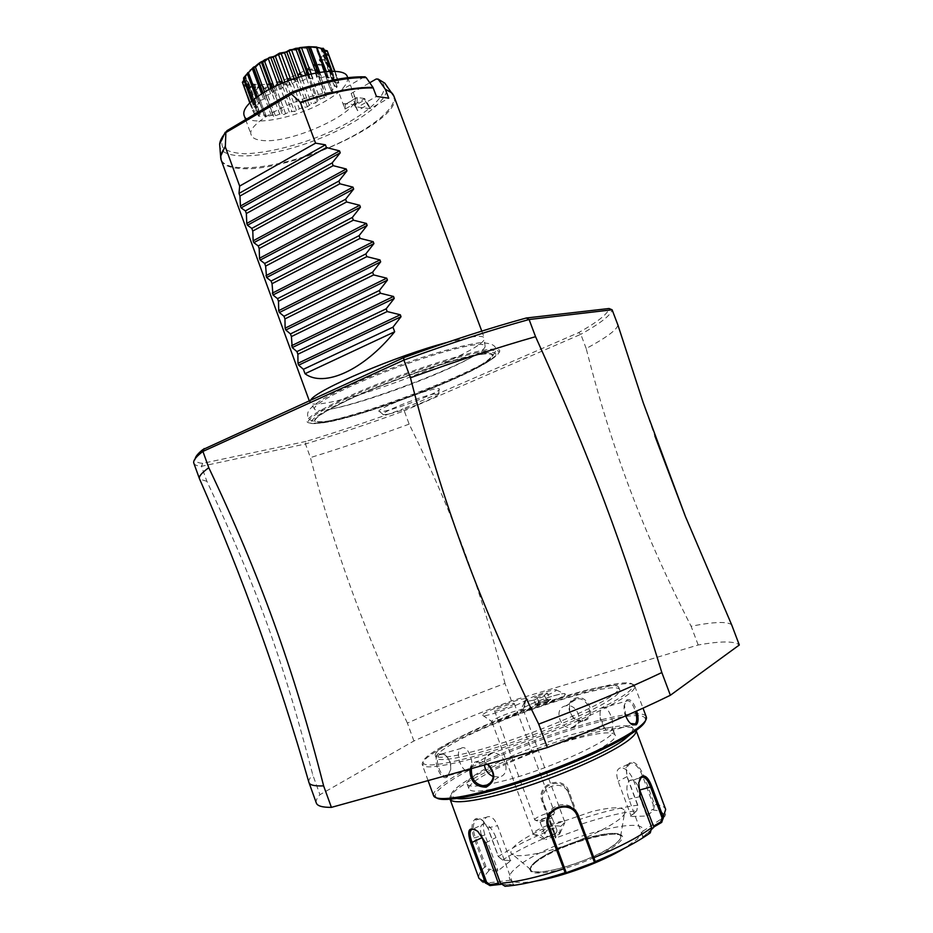 <?xml version="1.0" encoding="UTF-8"?>
<svg xmlns="http://www.w3.org/2000/svg" width="933" height="933" viewBox="0 0 933 933"><rect width="100%" height="100%" fill="white"/><g stroke="black" fill="none" stroke-linecap="round" stroke-linejoin="round"><path stroke-width="0.7" stroke-dasharray="4.67 3.5" d="M316.322 803.033C315.611 800.899 316.812 798.123 319.937 794.706L413.914 740.977C444.12 727.32 476.623 713.955 511.459 700.905L698.187 644.983C720.941 640.983 734.656 640.983 739.309 644.995M533.116 700.286L524.626 701.768C526.305 699.377 534.014 695.913 547.753 691.4C553.351 689.767 556.255 689.312 556.465 690.047C553.84 692.659 546.062 696.076 533.116 700.286M526.13 699.039L526.177 699.097C529.116 701.488 483.177 718.667 482.688 715.354L482.653 715.249C481.195 712.415 524.661 696.205 526.13 699.039L523.32 709.896C525.022 711.891 492.321 724.078 491.854 721.629L482.688 715.354M610.59 696.578C593.924 707.844 549.794 727.134 508.497 740.93C467.141 754.774 436.761 760.5 435.314 755.508C434.696 753.118 439.011 749.152 448.26 743.613C489.568 717.978 616.48 675.819 618.859 687.621C619.512 689.429 616.76 692.414 610.59 696.578M413.914 740.977L407.383 723.075C437.647 709.675 470.185 696.45 504.998 683.423L511.459 700.905M407.383 723.075C366.307 636.842 333.991 548.347 310.432 457.59L305.464 443.968L201.481 466.302L206.916 481.335C256.937 587.767 282.512 658.325 312.788 774.891L319.937 794.706M308.8 782.041C308.531 780.186 309.861 777.807 312.788 774.891M698.187 644.983L691.108 626.253C713.687 621.821 727.192 621.32 731.635 624.76M617.949 325.139C616.69 329.99 606.1 337.793 586.192 348.545C612.13 450.277 642.324 530.539 691.108 626.253M586.192 348.545L580.816 334.317L404.246 410.835L402.986 408.934L578.612 332.649C597.855 321.78 608.001 313.745 609.074 308.508M504.998 683.423C480.635 587.813 452.108 510.911 409.155 424.13L404.246 410.835C369.713 423.454 336.778 434.498 305.464 443.968L306.059 441.391C336.801 432.119 369.106 421.308 402.986 408.934M578.612 332.649L580.816 334.317C600.595 323.238 611.033 315.062 612.118 309.791M306.059 441.391L202.683 463.339C197.295 462.931 194.799 461.357 195.207 458.639M324.707 421.763C366.424 413.984 467.468 375.614 493.137 357.642C503.61 350.446 501.686 347.764 487.376 349.63C463.339 352.977 400.992 373.457 355.753 393.155C309.126 414.322 295.878 424.328 316.03 423.162L324.707 421.763M384.174 411.208C397.994 408.724 437.18 393.376 439.233 389.597C439.956 388.571 438.545 388.373 435.011 389.003C419.523 391.498 371.882 411.033 379.696 411.616L384.174 411.208M193.842 463.188C194.542 464.972 197.085 466.01 201.481 466.302L202.683 463.339M206.916 481.335L199.627 479.119M409.155 424.13C374.611 436.772 341.7 447.933 310.432 457.59M481.066 354.435C505.324 350.773 488.076 363.707 449.484 380.524C411.161 397.306 358.225 415.395 331.413 420.69L331.413 420.69C304.146 425.11 311.435 417.401 353.257 397.563C394.659 378.903 457.45 357.817 481.066 354.447L481.066 354.435M330.457 409.144L330.469 409.144C364.838 403.126 446.79 372.617 474.757 355.391C481.078 351.589 484.53 348.697 485.113 346.726C485.661 344.464 481.894 343.869 473.812 344.953C454.639 347.543 409.82 361.607 371.789 377.212C333.652 392.816 310.153 406.601 315.016 409.657C316.742 410.765 321.244 410.707 328.521 409.482L330.457 409.144M447.035 342.434L472.786 336.848C479.854 335.962 483.702 336.335 484.344 337.991L484.379 338.924C483.329 350.388 370.261 395.814 326.398 402.904C317.791 404.421 312.485 404.537 310.502 403.243L309.919 402.52L310.759 399.977M369.421 106.572L364.628 98.513L354.155 104.753L355.66 105.417L357.549 110.654L367.649 104.904L370.203 108.671L388.734 98.175M370.203 108.671L357.759 107.097L376.442 96.437M364.337 76.809L338.527 91.726L344.988 109.103L355.17 103.283L357.759 107.097M338.527 91.726C305.861 91.562 243.723 123.063 251.397 135.285C252.575 138.212 256.237 139.938 262.36 140.475C291.586 144.079 362.086 111.354 354.867 97.009L351.158 93.487L369.76 82.745M355.66 105.417L350.318 104.099L343.029 103.831M351.158 93.487L355.613 105.452M364.628 98.513L357.222 97.498L356.966 104.974M344.988 109.103L345.35 104.391L355.298 98.676L355.17 103.283M355.298 98.676L357.222 97.498M345.07 107.995L344.475 107.703M345.35 104.391L356.359 97.743M343.087 103.808L345.98 103.703M357.024 109.266L354.155 104.753M357.549 110.654L356.884 109.464M367.649 104.904L364.721 99.948L354.832 105.604M364.721 99.948L364.476 98.851M347.426 77.031C348.872 83.492 341.816 91.364 326.27 100.647C296.601 118.491 247.443 127.681 244.038 115.272M326.34 71.491L327.95 75.841L321.687 77.602L319.646 77.696L318.2 72.506M327.95 75.841L327.051 77.801L334.317 76.996L332.241 79.2L333.139 79.737L337.489 78.908L337.979 79.492L334.877 81.777L335.11 82.582L338.807 82.337L334.83 85.335L334.411 86.349L337.21 86.676L336.58 87.597L332.183 89.603L331.133 90.758L332.871 91.632L325.535 95.516L326.13 96.869L320.066 99.12L315.576 103.015L311.435 103.738L307.389 106.84L299.33 108.799L296.601 110.945L289.335 111.972L283.702 114.607L282.069 113.698L279.737 114.141L273.684 116.403L273.171 115.016L265.054 116.893L265.73 115.121L264.156 114.946L259.514 116.31L258.394 116.042L260.249 113.978L259.222 113.499L254.208 113.849L257.111 111.645L256.738 110.887L252.855 111.202L252.808 110.467L256.598 108.263L256.902 107.272L253.823 106.992L259.771 102.875L257.741 102L258.826 100.974L263.607 99.236L265.182 97.988L264.366 96.589L265.928 95.516L272.798 92.973L273.276 91.119L282.093 88.192L283.83 86.011L285.999 85.101L289.755 84.961L295.26 81.649L302.922 80.67L306.724 78.349L308.881 77.859L310.514 78.92L317.372 76.343L319.751 76.681M324.894 71.619L326.433 75.783M319.704 72.261L321.687 77.602M308.228 46.907L319.646 77.696M317.943 72.541L319.273 76.121M316.089 72.867L317.372 76.343M311.214 73.87L312.928 78.489M308.846 74.418L310.514 78.92M307.703 74.687L308.881 77.859M305.569 75.235L306.724 78.349M301.347 76.413L302.922 80.67M298.747 77.194L300.309 81.404M296.402 77.94L297.51 80.914M294.163 78.687L295.26 81.649M290.851 79.853L292.379 83.982M288.227 80.833L289.755 84.961M284.903 82.139L285.999 85.101M282.722 83.037L283.83 86.011M280.53 83.97L282.093 88.192M278.069 85.078L279.643 89.346M274.057 86.967L275.212 90.093M272.098 87.947L273.276 91.119M261.38 62.045L272.798 92.973M268.996 89.556L270.71 94.221M264.634 92.005L265.928 95.516M263.036 92.973L264.366 96.589M253.823 67.188L265.182 97.988M261.613 93.848L263.607 99.236M257.275 96.752L258.826 100.974M256.12 97.592L257.741 102M247.35 73.777L248.481 72.238L259.771 102.875M248.481 72.238L247.537 73.439L258.803 104.029M252.342 100.577L254.359 106.07M251.677 101.149L253.823 106.992M243.513 78.955L245.694 76.821L256.902 107.272M245.694 76.821L245.414 77.859L256.598 108.263M249.962 102.735L252.808 110.467M245.414 77.859L244.038 80.378M249.787 102.898L252.855 111.202M242.603 83.375L245.601 80.658L256.738 110.887M245.601 80.658L257.111 111.645M245.997 81.463L244.026 86.198L254.208 113.849M327.238 50.872L322.946 51.712L328.299 54.464L322.655 55.514L326.445 59.257L319.821 59.98C319.133 60.342 319.902 61.753 322.107 64.237L321.885 64.435C317.442 64.027 315.027 64.144 314.654 64.785C313.78 65.135 313.978 66.756 315.249 69.625L314.946 69.823C307.75 67.759 304.928 69.439 306.49 74.873L306.117 75.072C302.117 73.847 299.715 73.555 298.945 74.208C297.872 74.442 297.009 76.273 296.391 79.678L295.983 79.853C292.507 78.162 290.326 77.614 289.428 78.22C288.344 78.36 287.061 80.203 285.58 83.725L285.16 83.865C282.407 81.707 280.553 80.891 279.585 81.416C278.57 81.439 276.961 83.224 274.757 86.757L274.349 86.862C272.448 84.262 271.013 83.177 270.057 83.597C269.147 83.503 267.328 85.171 264.587 88.6L264.214 88.647C263.246 85.649 262.313 84.308 261.427 84.623C260.692 84.402 258.791 85.894 255.712 89.102L255.409 89.09C255.409 85.778 255.036 84.215 254.277 84.413C253.764 84.052 251.922 85.323 248.749 88.215L249.088 82.944L244.178 85.976L254.814 114.374M244.178 85.976L246.254 80.308L242.37 82.501M244.644 86.757L248.166 83.469L259.222 113.499M248.166 83.469L249.204 83.993L260.249 113.978M249.204 83.993L248.295 88.577L258.394 116.042M248.749 88.215L259.514 116.31M249.414 88.892L253.17 85.113L264.156 114.946M253.17 85.113L254.756 85.323L265.73 115.121M254.756 85.323L254.989 89.591L265.054 116.893M255.712 89.102L266.581 116.905M256.54 89.661L260.214 85.486L271.153 115.156M260.214 85.486L262.243 85.381L273.171 115.016M262.243 85.381L273.684 116.403M264.587 88.6L265.532 89.043L275.527 116.158M263.677 89.276L264.214 88.647M265.532 89.043L268.832 84.6L279.737 114.141M268.832 84.6L271.165 84.192L282.069 113.698L271.2 84.285L273.731 87.585L283.702 114.607M274.757 86.757L275.783 87.107L285.755 114.118M273.731 87.585L274.349 86.862M275.783 87.107L278.454 82.512L289.335 111.972M278.454 82.512L280.938 81.824L291.819 111.272M280.938 81.824L284.518 84.681L294.478 111.645M285.58 83.725L286.629 83.982L296.601 110.945M284.518 84.681L285.16 83.865M286.629 83.982L288.449 79.375L299.33 108.799M288.449 79.375L290.933 78.454L301.826 107.878M290.933 78.454L295.353 80.739L305.336 107.692M296.391 79.678L297.405 79.876L307.389 106.84M295.353 80.739L295.983 79.853M297.405 79.876L298.198 75.386L309.103 104.834M298.198 75.386L300.531 74.29L311.435 103.738M300.531 74.29L305.569 76.005L315.576 103.015M306.49 74.873L307.424 75.025L317.442 102.047M305.569 76.005L306.117 75.072M307.424 75.025L307.085 70.803L318.025 100.309M307.085 70.803L309.103 69.59L320.066 99.12M309.103 69.59L314.526 70.791L324.579 97.883M315.249 69.625L316.065 69.753L326.13 96.869M314.526 70.791L314.946 69.823M316.065 69.753L325.535 95.516M314.549 65.893L316.124 64.657L327.133 94.303M316.124 64.657L321.628 65.403L331.74 92.635M322.107 64.237L332.871 91.632M321.628 65.403L321.885 64.435M322.748 64.365L320.066 60.983L331.133 90.758M320.066 60.983L321.104 59.794L332.183 89.603M321.104 59.794L326.387 60.202L336.58 87.597M326.562 59.071L337.21 86.676M326.387 60.202L326.445 59.257M327.005 59.234L323.273 56.388L334.411 86.349M323.273 56.388L323.681 55.327L334.83 85.335M323.681 55.327L328.463 55.514L338.726 83.107M328.299 54.464L338.807 82.337M328.463 55.514L328.288 54.627M328.521 54.697L323.903 52.423L335.11 82.582M323.903 52.423L334.877 81.777M334.959 71.374L337.979 79.492M323.634 51.56L327.635 51.677M334.679 71.351L337.489 78.908M324.404 50.324L321.85 49.367L333.139 79.737M321.85 49.367L320.929 48.773L332.241 79.2M332.195 71.27L334.317 76.996M320.929 48.773L323.903 48.983M331.285 71.27L333.291 76.669M327.051 77.801L315.681 47.175L317.22 47.455L328.579 78.034M315.681 47.175L317.477 47.63M316.065 46.988L317.057 47.326M313.745 46.848L315.529 47.105C345.35 51.898 282.536 89.241 254.382 84.203C244.924 82.559 243.49 77.929 250.102 70.302M247.432 73.392L248.423 72.203L247.548 72.786M243.921 80.075L246.009 76.646L243.49 78.01M323.296 48.259L320.59 48.843L324.287 50.009M387.522 414.299L383.405 414.707C376.302 414.205 420.153 396.268 434.51 393.866C437.787 393.26 439.093 393.423 438.417 394.344C436.539 397.761 400.315 411.931 387.522 414.299M532.533 708.579C525.559 710.596 521.605 711.249 520.661 710.561L520.789 709.908C524.743 701.266 526.025 700.38 524.614 707.191C532.323 703.167 541.77 699.435 552.942 695.983C560.406 693.814 564.5 693.161 565.2 694.024L565.223 694.164C565.818 696.03 546.575 704.543 532.533 708.579M524.591 707.249C535.495 701.033 565.176 691.365 565.211 694.07C567.672 696.916 520.591 714.246 520.602 710.491L524.614 707.191M523.273 709.815L523.261 709.803C522.188 707.669 491.248 719.156 491.819 721.477L491.854 721.629M559.322 834.335L560.861 826.346L564.85 822.195C563.24 818.416 531.169 830.51 533.291 834.102L533.338 834.195C533.898 835.012 536.067 835.058 539.845 834.335L545.63 839.537L544.172 839.21C542.691 837.379 559.917 830.965 559.975 833.321L559.322 834.335L545.63 839.537M560.861 826.346C552.453 824.632 545.443 827.291 539.845 834.335M549.852 828.772C553.386 827.641 555.718 827.991 556.861 829.834C557.363 832.143 555.776 834.114 552.103 835.781C548.569 836.913 546.225 836.551 545.082 834.685C544.604 832.399 546.19 830.417 549.852 828.772M552.033 817.949L540.079 822.113L539.624 820.41L550.913 816.118L552.033 817.949M550.913 816.118L546.073 820.76L539.624 820.41M534.807 819.909L534.784 819.85C533.478 817.716 553.607 810.147 554.505 812.433L554.552 812.55C555.648 814.754 535.472 822.265 534.807 819.909M514.235 703.505L514.258 703.54C515.284 704.718 494.933 712.311 494.595 710.876L494.583 710.853C493.627 709.651 513.686 702.164 514.235 703.505M538.528 702.934L550.983 699.26L547.298 701.534L534.807 705.231L538.528 702.934L538.749 701.954L549.619 698.735L546.4 700.73L535.495 703.949L538.749 701.954L536.697 696.438L543.729 693.837L547.554 693.196L549.619 698.735L550.878 699.295L547.239 701.546L544.336 695.155L537.245 697.779L533.443 698.409L536.697 696.438M546.575 699.972L543.729 693.837M534.807 705.231L535.495 703.949L533.443 698.409M539.169 704.532L537.245 697.779M547.298 701.534L534.901 705.185M547.554 693.196L544.336 695.155M611.442 698.875C594.799 710.2 550.68 729.524 509.371 743.298C468.016 757.13 437.6 762.809 436.131 757.748C435.501 755.333 439.805 751.333 449.053 745.77C490.326 720.031 617.261 677.906 619.699 689.849C620.363 691.68 617.611 694.688 611.442 698.875M438.265 748.884C487.038 718.667 635.536 669.941 632.994 686.023C632.854 688.122 629.787 691.213 623.815 695.307C605.552 707.855 556.908 729.373 510.199 745.175C463.444 761.025 427.676 768.232 423.535 763.509C421.483 760.873 426.393 755.998 438.265 748.884M437.647 750.494C485.895 720.579 631.396 672.32 634.732 686.093L634.848 686.898C634.72 689.032 631.629 692.169 625.6 696.333C607.15 709.068 557.852 730.912 510.503 746.913C463.095 762.972 426.871 770.215 422.707 765.375L422.264 764.687C421.541 761.806 426.673 757.071 437.647 750.494M625.728 715.856L624.469 704.835L626.894 699.797C630.498 698.607 633.764 702.351 636.668 711.028M447.339 776.956L450.732 769.527C450.907 762.961 448.855 757.946 444.575 754.459L438.837 753.712C431.454 757.689 440.423 782.239 447.339 776.956L450.884 769.025C451.047 762.949 449.146 758.296 445.181 755.065L439.548 754.587C433.355 758.809 441.706 780.711 447.758 775.894M433.577 795.674L433.437 795.103C433.285 791.709 438.312 786.741 448.516 780.186C495.481 748.931 638.499 702.036 646.044 716.462L646.312 716.976M584.221 720.708C597.365 717.64 588.396 693.872 575.801 698.082C562.202 701.651 571.031 725.128 584.221 720.708L583.545 720.113C595.032 717.559 588.093 696.543 576.734 698.922L575.754 699.155C563.672 702.211 570.786 723.39 582.845 720.276L583.545 720.113M630.58 723.495C625.705 719.098 623.571 713.139 624.154 705.628L626.393 700.963C629.693 699.855 632.702 703.389 635.431 711.576M469.905 769.014C470.815 765.06 473.078 762.541 476.693 761.433C480.448 760.488 484.18 761.351 487.877 764.034M436.597 797.937L435.268 795.954C435.081 792.584 440.026 787.662 450.091 781.189C496.403 750.225 637.857 703.89 645.204 718.293L645.484 720.661M487.761 784.548C475.154 786.834 468.296 786.682 467.188 784.082C463.013 776.291 525.885 747.065 572.127 734.516C596.654 727.798 610.357 726.317 613.238 730.049C619.255 736.767 553.187 768.034 504.986 780.536L489.58 784.187M506.876 785.668C483.679 791.627 471.048 792.747 468.996 789.003C464.751 781.038 527.588 751.683 573.877 739.216C598.415 732.557 612.153 731.134 615.08 734.971C621.156 741.875 555.135 773.27 506.876 785.668M457.182 798.485L451.537 796.281C450.126 793.447 454.149 788.933 463.608 782.717C504.217 754.925 632.446 713.71 633.075 729.128L630.218 734.481M450.138 799.394L449.951 798.998C449.123 796.001 453.321 791.464 462.546 785.388C503.657 757.188 632.574 715.494 636.038 730.154L636.038 730.154M485.941 866.454L484.705 867.014C479.935 871.69 478.034 875.492 479.002 878.42C481.276 881.58 483.306 883.201 485.09 883.271C482.244 880.367 483.597 876.122 489.137 870.559L497.592 871.119L510.911 860.599L502.549 860.086L498.269 856.529L487.772 827.933L482.618 820.352C479.714 818.171 477.16 817.786 474.944 819.221C471.363 822.988 471.06 829.227 474.057 837.927L484.705 867.014L489.137 870.559L489.463 869.323L497.697 869.859L484.915 834.988C482.384 826.72 482.886 820.807 486.443 817.238L475.982 819.92C472.704 823.431 472.483 829.25 475.294 837.379L485.941 866.454L489.463 869.323M510.911 860.599L502.549 860.086C516.147 851.246 533.373 842.592 554.202 834.125L555.508 838.091L582.507 828.154L569.025 791.557C563.369 773.865 534.901 784.233 542.096 801.482L554.202 834.125L554.785 833.029L556.068 836.889L543.624 803.22C536.976 787.079 563.38 777.352 568.838 793.936L568.127 792.059C562.739 775.44 536.393 785.061 543.099 801.272L554.785 833.029M582.507 828.154L581.306 827.594L579.883 823.781L581.037 824.236C602.345 817.191 620.946 812.666 636.819 810.649L630.731 816.492L647.374 815.99L653.508 810.054L654.593 804.468L643.735 775.428C636.947 761.211 631.093 758.424 626.16 767.078L627.128 776.594L637.787 805.167L636.819 810.649L630.93 815.57L618.147 781.283C615.652 773.364 616.573 768.827 620.911 767.696L630.72 762.914L626.125 767.964L627.034 776.897L637.694 805.482L636.866 809.879M661.742 822.358L664.203 817.016C664.471 813.075 660.914 810.754 653.508 810.054L652.47 809.319L653.298 804.852L642.44 775.813C639.315 767.812 635.408 763.509 630.72 762.914M579.883 823.781L568.127 792.059L569.025 791.557M502.001 859.538L498.525 856.727L488.029 828.096L483.189 820.982C480.448 818.929 478.058 818.568 476.005 819.897L475.982 819.92M475.527 829.787L478.407 831.665L485.918 842.511L500.718 882.863L504.415 885.265L512.963 883.738L496.018 837.542C492.507 829.157 488.507 824.574 483.994 823.781L472.973 829.122M512.963 883.738L513.826 884.729L505.033 886.292L504.415 885.265M652.074 829.005L642.627 837.321L650.266 832.854L651.316 827.431L639.758 796.467L638.429 783.533L639.408 780.128M650.091 831.653L642.65 836.015L628.912 799.161C626.113 790.449 626.241 784.303 629.285 780.711C632.142 778.915 635.186 780.851 638.417 786.507M535.81 881.079C522.398 883.224 513.978 882.933 510.561 880.181C507.622 877.347 509.815 872.961 517.139 867.014C546.237 842.044 647.432 812.631 642.86 831.245L637.321 839.024L624.259 848.354M647.374 815.99L646.476 815.092L652.47 809.319M646.476 815.092L633.484 780.268C630.032 772.337 625.845 768.151 620.911 767.696M630.731 816.492L630.93 815.57M581.306 827.594L568.838 793.936M555.508 838.091L556.068 836.889M510.153 860.039L497.546 825.705C494.268 818.078 490.571 815.255 486.443 817.238M497.592 871.119L497.697 869.859M481.206 834.942C479.632 828.026 480.565 824.305 483.994 823.781M513.826 884.729L501.009 884.344M548.417 824.422C541.245 806.415 570.564 795.826 576.617 814.241L577.2 815.815M642.65 836.015L642.627 837.321M555.17 869.556C540.755 872.682 532.556 872.658 530.585 869.474L530.515 869.299C529.909 867.422 531.553 864.879 535.46 861.672C546.05 852.82 573.643 840.925 594.683 836.026C609.879 832.539 618.532 832.528 620.62 835.968L620.678 836.143C621.121 837.787 619.804 839.968 616.748 842.709C607.208 851.537 577.154 864.693 555.17 869.556M548.931 826.265L592.093 811.512C611.535 806.858 622.474 806.613 624.9 810.777C629.775 818.393 579.288 844.038 541.56 852.505C523.308 856.622 513.08 856.762 510.876 852.96C510.584 846.616 523.25 837.729 548.884 826.288M460.855 748.488L461.17 748.266C467.783 743.589 476.087 765.398 469.369 769.818L469.136 769.982C462.593 774.903 454.114 752.919 460.855 748.488L439.548 754.587M471.41 768.594C472.331 765.2 474.372 763.031 477.509 762.086L487.364 764.174M493.335 776.583L499.482 776.956C512.147 774.215 504.613 750.68 491.924 753.304L490.863 753.526C486.023 755.298 483.854 759.124 484.32 765.025M610.905 730.656C616.806 726.317 607.954 703.295 602.158 707.902L601.878 708.124C600.187 709.791 599.651 712.905 600.257 717.442L604.561 728.195C606.858 731.064 608.911 731.938 610.707 730.819L632.994 724.544M604.561 728.195L600.211 721.092L600.257 717.442M566.028 705.791L565.036 706.013C553.152 708.893 560.325 730.317 572.232 727.448L572.944 727.285C584.781 724.556 577.912 703.19 566.028 705.791L576.734 698.922M316.03 423.162L326.538 422.276C368.698 414.462 465.73 378.075 492.391 358.75C502.724 351.659 500.811 349.047 486.653 350.901C462.885 354.248 401.342 374.483 356.663 393.913C310.584 414.812 297.464 424.678 317.313 423.524L325.885 422.136C367.077 414.427 467.06 376.466 492.391 358.75L493.137 357.642M484.309 353.071C509.465 349.304 491.329 362.809 451.245 380.267C411.43 397.703 356.523 416.456 328.591 421.996C300.099 426.649 307.61 418.66 351.111 398.006C394.274 378.541 459.841 356.534 484.309 353.071M481.766 354.202C506.211 350.505 488.775 363.555 449.869 380.512C411.22 397.435 357.875 415.663 330.83 421.005C303.307 425.471 310.642 417.704 352.826 397.703C394.601 378.868 457.986 357.596 481.766 354.202M221.226 160.173C223.267 165.106 229.681 167.882 240.469 168.5C289.79 172.932 404.875 119.879 393.971 96.274M376.221 79.002C402.298 88.052 360.488 122.783 306.281 141.233C282.921 148.988 262.418 153.164 244.784 153.758C234.556 153.292 227.279 151.251 222.952 147.636C220.643 143.146 222.007 137.478 227.046 130.62M291.411 92.414C320.217 81.777 344.347 76.646 363.8 77.031M219.652 144.23C218.602 161.444 265.602 158.855 312.45 141.326C359.415 124.147 396.793 95.528 384.793 83.142M393.085 94.49C400.957 107.831 362.914 135.39 316.544 152.394C270.267 169.654 223.442 173.491 220.748 158.237M626.894 699.797L626.393 700.963M553.432 829.25L552.429 829.437C530.574 838.289 512.52 847.327 498.269 856.529L498.525 856.727M637.694 805.482L637.787 805.167C621.191 807.313 601.727 812.095 579.381 819.512L578.483 820.025M642.86 831.245L664.203 817.016C665.521 815.792 665.999 813.249 665.672 809.366C664.553 806.613 660.856 804.981 654.593 804.468L653.298 804.852M643.735 775.428L633.484 780.268M627.128 776.594L618.147 781.283M542.096 801.482L543.099 801.272L543.624 803.22M487.772 827.933L497.546 825.705M474.944 819.221L476.005 819.897M474.057 837.927L484.915 834.988M485.673 842.896L496.018 837.542M640.178 796.619L628.912 799.161M510.561 880.181L485.09 883.271L489.907 885.592M577.492 816.538L576.617 814.241M535.041 862.838C558.914 841.998 643.14 821.751 617.949 843.537C607.896 852.645 577.76 865.847 555.147 870.932C531.355 875.434 524.649 872.74 535.041 862.838M616.783 842.814C600.339 858.78 531.262 879.889 530.55 869.404C529.944 867.527 531.588 864.984 535.495 861.777C553.759 845.834 618.672 826.043 620.667 836.073C621.25 837.729 619.955 839.968 616.783 842.814M438.837 753.712L439.875 754.365M476.693 761.433L477.509 762.086M575.801 698.082L575.754 699.155M643.315 403.009L654.861 435.968M474.757 355.391C447.863 371.591 363.438 403.103 330.329 409.12L328.521 409.482M329.816 420.771C314.957 423.244 308.858 420.258 308.018 417.657C307.062 412.806 306.269 409.365 324.462 398.134C348.137 385.492 375.649 373.655 407.021 362.599C427.291 355.426 457.322 346.131 479.189 342.819C507.867 342.528 498.28 359.193 459.141 376.057C419.978 394.134 360.476 415.08 329.816 420.771M315.016 409.657L310.502 403.243M485.113 346.726L484.379 338.924M481.778 331.11L484.344 337.991M245.624 119.587L251.397 135.285M347.671 77.661L354.867 97.009M310.491 78.815L308.858 74.407M272.728 92.834L271.118 88.448M264.389 97.265L262.849 93.09M265.042 116.882L254.989 89.591M273.124 115.832L262.791 87.807M318.06 100.367L307.179 71.036M326.153 96.111L315.786 68.191M334.935 81.929L323.739 51.805M316.684 47.466L315.902 47.14M324.183 50.242L322.095 49.402M328.404 54.58L327.121 53.962M247.886 73.147L248.271 72.401M244.073 80.308L245.192 78.15M244.049 85.976L244.458 85.055M309.919 402.52L309.243 400.677M379.696 411.616L383.405 414.707M439.233 389.597L438.417 394.344M524.626 701.768L520.661 710.561M556.465 690.047L565.223 694.164M526.177 699.097L523.261 709.803M482.653 715.249L491.819 721.477M533.291 834.102L491.831 721.582M544.172 839.21L533.338 834.195M559.975 833.321L564.943 822.428M523.32 709.896L564.908 822.335M556.861 829.834L552.009 817.891M494.583 710.853L534.784 819.85L540.242 822.416M540.079 822.113L545.082 834.685M514.258 703.54L554.54 812.503L552.056 818.043M435.314 755.508L436.131 757.748M618.859 687.621L619.699 689.849M634.848 686.898L632.994 686.023M634.732 686.093L643.012 708.17M624.469 704.835L624.154 705.628M428.072 780.594L422.264 764.687M435.268 795.954L433.437 795.103M645.204 718.293L646.044 716.462M467.188 784.082L468.996 789.003M613.238 730.049L615.08 734.971M636.049 730.539L633.075 729.128M626.16 767.078L626.125 767.964M482.618 820.352L483.189 820.982M638.743 782.799L638.429 783.533M641.088 777.69L629.285 780.711M477.661 831.291L478.407 831.665M530.515 869.299L530.166 869.626C528.766 870.011 530.411 867.748 535.087 862.827C546.33 853.59 574.705 841.426 596.397 836.469C620.713 831.28 622.148 836.668 621.11 835.991L620.62 835.968M530.585 869.474L510.876 852.96M620.678 836.143L624.9 810.777M450.184 799.289L451.537 796.281M444.575 754.459L445.181 755.065M469.369 769.818L447.992 775.731M422.707 765.375L423.535 763.509M498.723 777.131L491.551 781.982M491.924 753.304L478.594 761.853M601.878 708.124L626.113 701.173M572.232 727.448L582.845 720.276"/><path stroke-width="1.4" d="M670.372 695.26L661.835 672.553C621.285 540.125 590.997 459.864 535.565 336.685L529.104 319.518L612.118 309.791L617.949 325.139L643.315 403.009L685.452 516.567L731.635 624.76L739.309 644.995L670.372 695.26C635.77 712.206 594.776 729.629 547.391 747.555L331.39 807.372C322.363 807.43 317.337 805.984 316.322 803.033L308.8 782.041M331.39 807.372L323.634 785.878C314.853 786.251 309.966 785.166 308.975 782.635L308.928 782.519M661.835 672.553C627.104 689.067 586.064 706.258 538.714 724.125L547.391 747.555M308.975 782.635C278.769 677.358 242.323 576.186 199.627 479.119L199.452 478.746C198.589 476.518 201.703 472.844 208.782 467.701C259.432 574.168 293.743 668.786 323.634 785.878M208.782 467.701L202.916 451.42L403.896 360.08L403.709 357.642L202.776 449.624C198.123 453.403 195.592 456.412 195.207 458.639M538.714 724.125C479.492 603.931 442.743 504.17 410.45 377.783L403.896 360.08C450.779 343.064 492.519 329.536 529.104 319.506L526.259 318.013L609.074 308.508L612.118 309.791M526.259 318.013C490.373 327.833 449.531 341.035 403.709 357.642M410.45 377.783C457.357 360.721 499.062 347.029 535.565 336.685M204.129 448.551L202.916 451.42L201.341 452.645C195.475 457.392 192.979 460.914 193.842 463.188L199.452 478.746M310.759 399.977C316.299 389.854 396.665 355.613 447.035 342.434M372.978 87.399L366.202 77.602C346.4 77.182 321.733 82.384 292.204 93.23L292.694 91.842L291.411 92.414L227.046 130.62L225.436 132.813L291.458 94.116L300.309 102.268C329.524 91.97 353.759 87.014 372.978 87.399L376.442 96.437L388.734 98.175L385.317 89.241L391.813 92.88L393.085 94.49M366.202 77.602L364.337 76.809M369.76 82.745L376.221 79.002L378.087 79.06L385.317 89.241M245.624 119.587L244.038 115.272C242.417 109.313 248.971 101.744 263.712 92.565C293.942 73.707 345.07 64.645 347.426 77.031L347.671 77.661M256.12 97.592L247.35 73.777L253.379 67.281L254.616 66.978C259.712 62.324 262.605 60.54 263.304 61.636L269.474 57.391L273.929 56.516L279.48 53.146L285.825 52.085L289.848 49.799L296.822 49.076L299.808 47.595L308.648 46.685L316.357 47L324.894 71.619M326.34 71.491L316.66 47.023M315.949 47.536L310.269 46.848L319.704 72.261M310.269 46.848L308.228 46.907L317.943 72.541M307.4 47.291L306.84 47.956L316.089 72.867M308.753 47.758L307.773 47.256M306.84 47.956L301.476 47.606L311.214 73.87M299.155 48.283L308.846 74.418M301.476 47.606L299.05 48.003L298.315 49.367L307.703 74.687M296.822 49.076L296.158 49.846L305.569 75.235M298.315 49.367L297.242 48.983M296.158 49.846L291.446 49.694L301.347 76.413M291.446 49.694L288.822 50.405L298.747 77.194M288.822 50.405L286.932 52.365L296.402 77.94M285.381 52.225L284.693 53.099L294.163 78.687M286.932 52.365L285.825 52.085M284.693 53.099L280.903 52.959L290.851 79.853M280.903 52.959L278.279 53.939L288.227 80.833M278.279 53.939L275.445 56.54L284.903 82.139M273.929 56.516L273.276 57.461L282.722 83.037M275.445 56.54L274.36 56.33M273.276 57.461L270.628 57.193L280.53 83.97M270.628 57.193L268.203 58.359L278.069 85.078M268.203 58.359L264.692 61.578L274.057 86.967M263.316 61.636L262.756 62.628L272.098 87.947M264.692 61.578L263.689 61.426M262.756 62.628L261.38 62.045L259.316 63.327L268.996 89.556M259.316 63.327L255.455 67.106L264.634 92.005M254.312 67.199L253.904 68.202L263.036 92.973M255.455 67.106L254.616 66.978M253.904 68.202L253.823 67.188L252.26 68.471L261.613 93.848M252.26 68.471L248.411 72.716L257.275 96.752M248.411 72.716L247.77 72.576M247.362 73.719L244.026 77.999L252.342 100.577M244.026 77.999L243.513 78.955L251.677 101.149M244.038 80.378L242.545 82.594L249.962 102.735M242.545 82.594L249.787 102.898M324.287 50.009L327.238 50.872L334.959 71.374M327.145 50.744L334.679 71.351M327.133 51.058L324.404 50.324M317.057 47.326L323.903 48.983L332.195 71.27M323.086 48.189L331.285 71.27M322.865 48.609L317.243 47.466M250.102 70.302L264.727 59.77L295.609 48.341L313.745 46.848M243.595 77.824L247.432 73.392M242.358 82.349L243.921 80.075M292.204 93.23L291.458 94.116M300.309 102.268L315.576 143.146L239.664 186.075L225.331 146.959L225.844 133.011M239.664 186.075L239 193.423L325.43 144.825L315.576 143.146M305.021 373.725L394.671 331.763C363.473 370.354 323.973 387.918 305.021 373.725L303.4 369.293L298.665 365.153L297.977 363.287L297.884 354.237L296.916 351.601L292.227 347.577L291.411 336.556L290.455 333.921L285.813 330.025L285.125 328.171L284.95 318.911L283.982 316.275L279.399 312.508L278.71 310.642L278.5 301.277L277.533 298.653L272.984 295.003L272.051 283.679L271.095 281.055L266.593 277.533L265.613 266.103L264.657 263.479L260.202 260.074L259.526 258.231L259.187 248.551L258.231 245.927L253.823 242.65L253.146 240.807L252.773 231.022L251.805 228.398L247.455 225.25L246.779 223.407L246.359 213.517L245.402 210.905L241.099 207.872L240.422 206.03L239.956 196.035L239 193.423M394.671 331.763L392.968 327.168L401.027 316.73L400.315 314.783L387.183 311.552L386.169 308.811L394.239 298.408L393.516 296.461L380.396 293.219L379.381 290.49L387.452 280.11L386.729 278.174L373.62 274.92L372.605 272.191L380.676 261.846L379.964 259.91L366.844 256.645L365.841 253.916L373.911 243.606L373.2 241.67L360.091 238.393L359.077 235.664L367.159 225.401L366.447 223.465L353.339 220.165L352.336 217.447L360.418 207.208L359.706 205.283L346.598 201.96L345.595 199.254L353.677 189.049L352.966 187.125L339.869 183.789L338.866 181.084L346.959 170.914L346.248 169.001L333.151 165.654L332.148 162.937L340.242 152.814L339.53 150.889L326.433 147.531L325.43 144.825M326.433 147.531L239.956 196.035M332.148 162.937L245.402 210.905M333.151 165.654L246.359 213.517M338.866 181.084L251.805 228.398M339.869 183.789L252.773 231.022M345.595 199.254L258.231 245.927M346.598 201.96L259.187 248.551M352.336 217.447L264.657 263.479M353.339 220.165L265.613 266.103M359.077 235.664L271.095 281.055M360.091 238.393L272.051 283.679M365.841 253.916L277.533 298.653M366.844 256.645L278.5 301.277M372.605 272.191L283.982 316.275M373.62 274.92L284.95 318.911M379.381 290.49L290.455 333.921M380.396 293.219L291.411 336.556M386.169 308.811L296.916 351.601M387.183 311.552L297.884 354.237M392.968 327.168L303.4 369.293M636.668 711.028C638.685 717.769 638.545 722.352 636.236 724.778L632.667 724.883C629.833 723.472 627.524 720.463 625.728 715.856M643.012 708.17L646.312 716.976C647.21 719.425 644.295 723.18 637.542 728.253C619.022 742.19 567.929 765.305 519.611 781.131C471.212 797.027 435.606 802.543 433.577 795.674L428.072 780.594M635.431 711.576C637.204 717.547 637.146 721.664 635.245 723.926L630.58 723.495M487.877 764.034C496.216 773.83 495.633 781.551 486.151 787.172C475.317 786.997 469.894 780.944 469.905 769.014M645.484 720.661C644.843 723.017 641.939 726.131 636.784 729.991C619.197 743.228 572.337 764.733 526.247 780.28C480.122 795.872 443.21 802.753 436.597 797.937M489.58 784.187L487.761 784.548M630.218 734.481L625.192 738.761C597.726 761.13 479.912 802.87 457.182 798.485M501.009 884.344L489.907 885.592L485.312 882.63L470.792 842.954C466.582 829.927 468.867 826.043 477.661 831.291L485.673 842.896L500.485 883.283L505.033 886.292C520.719 885.09 540.685 880.577 564.955 872.74L565.573 871.399L549.117 826.988C541.63 809.144 571.474 798.053 577.492 816.538L593.948 860.961L595.429 861.999L565.27 873.09L548.079 827.571C540.009 808.573 572.291 796.56 578.647 816.317L595.289 861.579C618.917 851.782 637.251 842.207 650.266 832.854L651.747 827.618L640.178 796.619L638.743 782.799L641.612 776.524C645.181 774.635 648.61 778.017 651.899 786.682L663.281 817.121L665.672 809.366L636.154 730.586C636.539 732.86 633.869 736.16 628.154 740.487C611.873 752.849 568.209 772.746 526.562 786.414C484.868 800.141 453.181 805.144 450.138 799.394L450.184 799.289M639.408 780.128L641.111 777.667C644.4 775.918 647.584 779.102 650.651 787.242L662.033 817.693L660.821 821.856L653.473 826.171L638.417 786.507M662.033 817.693L663.281 817.121L661.742 822.358L660.821 821.856M661.742 822.358L654.196 826.778L653.473 826.171M654.196 826.778L652.074 829.005M489.907 885.592L490.268 884.624L486.618 882.256L472.098 842.569C469.101 834.347 469.381 829.857 472.973 829.122L475.527 829.787M498.584 884.052L481.206 834.942M624.259 848.354C602.123 861.952 561.479 876.985 535.81 881.079M565.27 873.09L565.573 871.399M565.888 871.749L548.417 824.422M593.948 860.961L577.2 815.815M595.429 861.999L594.076 861.369M498.723 883.119L490.268 884.624M487.364 764.174C495.493 773.282 495.131 780.524 486.256 785.901L485.498 786.076C475.702 785.154 471.002 779.335 471.41 768.594M484.32 765.025C485.358 770.588 488.367 774.437 493.335 776.583M481.778 331.11L393.971 96.274C392.898 93.405 390.099 91.236 385.597 89.766M225.436 132.813C221.809 137.104 219.885 140.906 219.652 144.23L225.226 132.229M393.971 96.274L384.793 83.142L378.611 79.573M373.258 87.924C354.05 87.55 329.85 92.507 300.648 102.782M225.331 146.959C221.308 152.207 219.943 156.616 221.226 160.173L220.654 156.196L225.238 146.329M240.422 206.03L339.53 150.889M241.099 207.872L340.242 152.814M246.779 223.407L346.248 169.001M247.455 225.25L346.959 170.914M253.146 240.807L352.966 187.125M253.823 242.65L353.677 189.049M259.526 258.231L359.706 205.283M260.202 260.074L360.418 207.208M265.917 275.678L366.447 223.465M266.593 277.533L367.159 225.401M272.308 293.149L373.2 241.67M272.984 295.003L373.911 243.606M278.71 310.642L379.964 259.91M279.399 312.508L380.676 261.846M285.125 328.171L386.729 278.174M285.813 330.025L387.452 280.11M291.551 345.711L393.516 296.461M292.227 347.577L394.239 298.408M297.977 363.287L400.315 314.783M298.665 365.153L401.027 316.73M220.748 158.237L219.652 144.23M636.236 724.778L635.046 724.09M651.899 786.682L639.945 789.936M450.068 799.289L479.002 878.42L485.312 882.63L486.618 882.256M592.805 857.882L593.983 857.684C618.894 847.397 638.149 837.379 651.747 827.618M500.485 883.283C516.835 882.023 537.793 877.242 563.357 868.95L564.395 868.343M548.079 827.571L549.117 826.988L548.487 824.597M578.647 816.317L577.492 816.538M641.612 776.524L641.111 777.667M470.792 842.954L482.069 837.682M486.151 787.172L486.256 785.901M654.861 435.968L685.452 516.567M202.776 449.624L201.341 452.645M318.2 72.506L308.975 47.653M308.858 74.407L299.108 48.143M271.118 88.448L261.45 62.254M262.849 93.09L253.706 68.284M264.727 59.77L263.304 61.636M295.609 48.341L297.429 48.738M308.881 47.501L307.68 46.802M253.694 67.922L254.114 66.768M384.793 83.142L378.087 79.06M292.694 91.842C321.442 81.334 345.607 76.343 365.211 76.844M309.243 400.677L221.226 160.173M632.667 724.883L631.734 724.171M491.551 781.982L485.498 786.076M632.994 724.544L635.245 723.926"/></g></svg>
